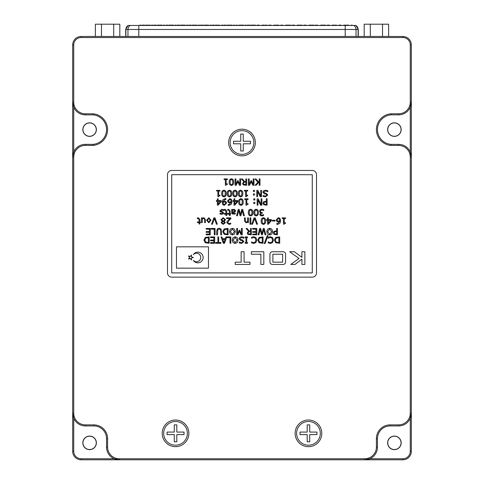 <?xml version="1.0" encoding="UTF-8"?>
<svg xmlns="http://www.w3.org/2000/svg" width="484" height="484" viewBox="0 0 484 484"><rect width="100%" height="100%" fill="white"/><g stroke="black" fill="none" stroke-linecap="round" stroke-linejoin="round"><path stroke-width="0.73" d="M72.673 157.052L72.673 44.945A8.464 8.464 0 0 1 81.137 36.475L402.863 36.475A8.464 8.464 0 0 1 411.327 44.945L411.327 451.336A8.464 8.464 0 0 1 402.863 459.8L81.137 459.8A8.464 8.464 0 0 1 72.673 451.336L72.673 157.052A12.699 12.699 0 0 1 85.372 144.353L93.164 144.353A14.816 14.816 0 0 0 93.164 114.859L85.372 114.859A12.699 12.699 0 0 1 72.673 102.16L73.731 107.236L73.731 151.976L72.673 157.052L73.731 157.052L73.731 413.233A11.64 11.64 0 0 0 85.372 424.873L93.835 424.873A13.758 13.758 0 0 1 107.593 438.631L107.593 447.101A11.64 11.64 0 0 0 119.233 458.741L364.767 458.741A11.64 11.64 0 0 0 376.407 447.101L376.407 438.631A13.758 13.758 0 0 1 390.164 424.873L398.628 424.873A11.64 11.64 0 0 0 410.269 413.233L410.269 157.07A11.64 11.64 0 0 0 398.628 145.43L390.969 145.43L391.011 144.371L398.628 144.371A12.699 12.699 0 0 1 411.327 157.07L410.269 151.994L410.269 107.224L411.327 102.148A12.699 12.699 0 0 1 398.628 114.847L391.011 114.847A14.816 14.816 0 0 0 377.466 129.609A14.816 14.816 0 0 0 391.011 144.371M89.6 449.642A6.776 6.776 0 0 0 95.469 439.478A6.776 6.776 0 0 0 83.738 439.478A6.776 6.776 0 0 0 89.6 449.642M73.731 451.336A7.405 7.405 0 0 0 81.137 458.741L114.163 458.741L119.233 459.8A12.699 12.699 0 0 1 106.534 447.101L106.534 438.631A12.699 12.699 0 0 0 93.835 425.932L85.372 425.932A12.699 12.699 0 0 1 72.673 413.233L73.731 418.309L73.731 451.336L72.673 451.336M394.399 449.642A6.776 6.776 0 0 0 400.262 439.478A6.776 6.776 0 0 0 388.531 439.478A6.776 6.776 0 0 0 394.399 449.642M369.836 458.741L402.863 458.741A7.405 7.405 0 0 0 410.269 451.336L410.269 418.309L411.327 413.233A12.699 12.699 0 0 1 398.628 425.932L390.164 425.932A12.699 12.699 0 0 0 377.466 438.631L377.466 447.101A12.699 12.699 0 0 1 364.767 459.8L369.836 458.741M89.6 136.379A6.776 6.776 0 0 0 95.469 126.221A6.776 6.776 0 0 0 83.738 126.221A6.776 6.776 0 0 0 89.6 136.379M394.399 136.379A6.776 6.776 0 0 0 400.262 126.221A6.776 6.776 0 0 0 388.531 126.221A6.776 6.776 0 0 0 394.399 136.379M394.399 136.276A6.667 6.667 0 0 0 400.171 126.276A6.667 6.667 0 0 0 388.622 126.276A6.667 6.667 0 0 0 394.399 136.276M89.6 136.276A6.667 6.667 0 0 0 95.378 126.276A6.667 6.667 0 0 0 83.829 126.276A6.667 6.667 0 0 0 89.6 136.276M89.6 449.533A6.667 6.667 0 0 0 95.378 439.532A6.667 6.667 0 0 0 83.829 439.532A6.667 6.667 0 0 0 89.6 449.533M394.399 449.533A6.667 6.667 0 0 0 400.171 439.532A6.667 6.667 0 0 0 388.622 439.532A6.667 6.667 0 0 0 394.399 449.533M309.73 441.807L307.195 441.807L307.195 434.614L299.995 434.614L299.995 432.073L307.195 432.073L307.195 424.873L309.73 424.873L309.73 432.073L316.929 432.073L316.929 434.614L309.73 434.614L309.73 441.807M308.459 445.195A11.852 11.852 0 0 1 296.607 433.343A11.852 11.852 0 0 1 308.459 421.491A11.852 11.852 0 0 1 320.317 433.343A11.852 11.852 0 0 1 308.459 445.195M167.071 434.614L167.071 432.073L174.27 432.073L174.27 424.873L176.805 424.873L176.805 432.073L184.005 432.073L184.005 434.614L176.805 434.614L176.805 441.807L174.27 441.807L174.27 434.614L167.071 434.614M163.683 433.343A11.852 11.852 0 0 1 175.541 421.491A11.852 11.852 0 0 1 187.393 433.343A11.852 11.852 0 0 1 175.541 445.195A11.852 11.852 0 0 1 163.683 433.343M176.472 268.16L208.471 268.16L208.471 246.828L176.472 246.828L176.472 268.16M205.258 242.768L203.903 240.088L205.264 237.426L209.203 236.918L209.203 243.27L205.258 242.768M215.634 243.27L215.634 242.544L217.885 242.544L217.885 236.918L218.689 236.918L218.689 242.544L220.94 242.544L220.94 243.27L215.634 243.27M226.887 237.644L226.887 236.918L230.826 236.918L230.826 243.27L230.021 243.27L230.021 237.644L226.887 237.644M240.463 240.367L239.023 238.715L239.683 237.348L241.577 236.761L243.93 237.257L243.93 238.285L241.57 237.481L239.913 238.594L240.754 239.538L242.254 239.828L243.93 241.589L241.516 243.434L239.265 242.986L239.265 241.982L241.522 242.708L243.047 241.673L242.109 240.687L240.463 240.367M269.691 234.964L267.555 234.093L266.757 231.624L267.555 229.168L269.691 228.291L271.833 229.168L272.625 231.624L271.827 234.093L269.691 234.964M220.159 211.641L219.857 210.812L221.853 209.324L223.554 209.723L223.554 210.613L221.781 209.965L220.662 210.709L220.825 211.133L222.398 211.581L223.554 212.857L223.057 213.874L221.618 214.309L220.014 213.952L220.014 213.099L221.69 213.662L222.749 212.96L222.567 212.518L220.159 211.641M227.655 210.207L227.655 209.463L228.636 209.324L230.142 210.976L230.142 213.504L230.705 213.504L230.705 214.146L230.142 214.146L230.142 215.513L229.343 215.513L229.343 214.146L227.655 214.146L227.655 213.504L229.343 213.504L229.198 210.377L227.655 210.207M237.402 215.755L236.573 215.755L238.213 209.403L239.156 209.403L240.481 214.678L241.776 209.403L242.702 209.403L244.372 215.755L243.543 215.755L242.188 210.473L240.881 215.755L240.034 215.755L238.715 210.425L237.402 215.755M258.904 234.807L258.075 234.807L259.714 228.454L260.658 228.454L261.983 233.724L263.278 228.454L264.203 228.454L265.873 234.807L265.044 234.807L263.689 229.525L262.382 234.807L261.529 234.807L260.217 229.476L258.904 234.807M248.492 231.201L246.102 228.454L247.064 228.454L249.193 230.947L250.518 230.947L250.518 228.454L251.323 228.454L251.323 234.807L247.947 234.462L247.227 233.064L248.492 231.201M232.399 234.964L230.257 234.093L229.458 231.624L230.257 229.168L232.399 228.291L234.534 229.168L235.327 231.624L234.528 234.093L232.399 234.964M216.681 234.807L216.681 230.989L217.334 228.92L219.137 228.291L220.934 228.92L221.581 230.989L221.581 234.807L220.783 234.807L220.462 229.579L219.137 229.017L217.8 229.579L217.485 234.807L216.681 234.807M276.915 221.587L276.158 219.942L278.367 217.709L279.897 218.29L280.659 220.662L279.903 223.348L277.568 224.382L276.806 224.286L276.806 223.499L277.689 223.656L279.758 221.521L278.252 221.968L276.915 221.587M266.593 220.365L266.593 219.639L267.561 219.639L267.561 217.873L268.366 217.873L268.366 219.639L271.421 219.639L271.421 220.625L268.33 224.219L267.561 224.219L267.561 220.365L266.593 220.365M244.493 220.97L244.493 217.873L245.297 217.873L245.473 221.69L246.283 222.053L247.626 221.466L247.626 217.873L248.431 217.873L248.431 222.616L247.626 222.616L247.626 222.114L246.047 222.773L244.493 220.97M249.956 224.219L249.956 223.414L250.924 223.414L250.924 224.219L249.956 224.219M256.145 215.912C254.475 215.568 253.737 214.454 253.937 212.585C253.731 210.703 254.469 209.59 256.145 209.245C257.821 209.59 258.559 210.697 258.359 212.573C258.559 214.454 257.821 215.568 256.145 215.912M197.387 218.677L197.387 217.933L198.373 217.788L199.88 219.44L199.88 221.968L200.443 221.968L200.443 222.616L199.88 222.616L199.88 223.977L199.075 223.977L199.075 222.616L197.387 222.616L197.387 221.968L199.075 221.968L198.936 218.841L197.387 218.677M208.804 222.773L206.632 220.238L208.804 217.709L210.976 220.238L208.804 222.773M222.186 221.23L220.94 219.633L223.233 217.709L225.52 219.615L224.34 221.261L225.362 222.701L223.233 224.382L221.103 222.755L222.186 221.23M216.602 190.998L216.602 190.357L219.978 190.357L219.978 190.998L218.689 190.998L218.689 195.258L219.978 195.258L219.978 195.82L218.962 195.996L218.538 196.704L217.885 196.704L217.885 190.998L216.602 190.998M248.431 185.275L248.431 178.923L249.236 178.923L249.236 184.398L250.966 180.695L251.456 180.695L253.174 184.398L253.174 178.923L253.979 178.923L253.979 185.275L252.817 185.275L251.16 181.754L249.556 185.275L248.431 185.275M223.953 196.867C222.283 196.516 221.545 195.409 221.745 193.533C221.539 191.652 222.277 190.539 223.953 190.194C225.629 190.539 226.367 191.646 226.167 193.527C226.367 195.403 225.629 196.516 223.953 196.867M235.049 196.867C233.379 196.516 232.641 195.409 232.834 193.533C232.635 191.652 233.367 190.539 235.049 190.194C236.724 190.539 237.463 191.646 237.257 193.527C237.456 195.403 236.724 196.516 235.049 196.867M251.565 238.285L251.565 237.323L252.479 236.948L253.707 236.761L255.927 237.571L256.792 240.088L255.933 242.569L253.701 243.434L251.565 242.883L251.565 241.903L253.749 242.708L255.292 242.054L255.903 240.082L255.262 238.11L253.743 237.481L251.565 238.285M265.05 243.512L264.264 243.512L267.265 235.635L268.045 235.635L265.05 243.512M235.085 185.275L235.085 178.923L235.889 178.923L235.889 184.398L237.62 180.695L238.116 180.695L239.828 184.398L239.828 178.923L240.633 178.923L240.633 185.275L239.477 185.275L237.819 181.754L236.21 185.275L235.085 185.275M224.074 179.57L224.074 178.923L227.45 178.923L227.45 179.57L226.167 179.57L226.167 183.829L227.45 183.829L227.45 184.392L226.439 184.567L226.01 185.275L225.362 185.275L225.362 179.57L224.074 179.57M233.04 201.314L233.04 200.588L234.002 200.588L234.002 198.821L234.807 198.821L234.807 200.588L237.862 200.588L237.862 201.574L234.77 205.174L234.002 205.174L234.002 201.314L233.04 201.314M244.692 199.462L244.692 198.821L248.068 198.821L248.068 199.462L246.779 199.462L246.779 203.722L248.068 203.722L248.068 204.284L247.058 204.46L246.628 205.174L245.981 205.174L245.981 199.462L244.692 199.462M206.154 229.18L206.154 228.454L210.25 228.454L210.25 234.807L206.154 234.807L206.154 234.081L209.445 234.081L209.445 232.314L206.154 232.314L206.154 231.588L209.445 231.588L209.445 229.18L206.154 229.18M257.149 205.174L257.149 198.821L258.202 198.821L261.088 204.502L261.088 198.821L261.892 198.821L261.892 205.174L260.592 205.174L257.954 199.983L257.954 205.174L257.149 205.174M256.792 196.704L256.792 190.357L257.839 190.357L260.731 196.038L260.731 190.357L261.529 190.357L261.529 196.704L260.229 196.704L257.591 191.519L257.591 196.704L256.792 196.704M253.416 191.561L253.416 190.357L254.457 190.357L254.457 191.561L253.416 191.561M228.321 202.536L227.571 200.89L229.779 198.658L231.31 199.245L232.072 201.61L231.316 204.296L228.98 205.331L228.218 205.234L228.218 204.448L229.095 204.611L231.171 202.469L229.664 202.923L228.321 202.536M216.402 201.314L216.402 200.588L217.364 200.588L217.364 198.821L218.169 198.821L218.169 200.588L221.224 200.588L221.224 201.574L218.133 205.174L217.364 205.174L217.364 201.314L216.402 201.314M301.913 251.734L304.866 251.734L304.866 264.433L301.913 264.433L301.913 259.14L295.004 264.433L290.805 264.433L299.058 258.45L289.668 251.734L294.375 251.734L301.913 257.325L301.913 251.734M251.341 251.734L263.816 251.734L263.816 264.433L260.87 264.433L260.87 254.233L251.341 254.233L251.341 251.734M312.271 174.694L312.271 272.903L171.729 272.903L171.729 174.694L312.271 174.694M235.242 262.171L241.141 262.171L241.141 251.734L244.087 251.734L244.087 262.171L249.98 262.171L249.98 264.433L235.242 264.433L235.242 262.171M285.584 254.838L285.584 261.445C285.633 263.556 284.586 264.554 282.45 264.433L273.091 264.433C270.949 264.554 269.897 263.562 269.939 261.445L269.939 254.838C269.866 252.672 270.919 251.638 273.091 251.734L282.45 251.734C284.616 251.638 285.663 252.672 285.584 254.838M264.337 193.8L262.897 192.148L263.556 190.781L265.45 190.194L267.803 190.69L267.803 191.718L265.444 190.92L263.78 192.027L264.627 192.977L266.127 193.261L267.803 195.022L265.383 196.867L263.139 196.419L263.139 195.421L265.395 196.141L266.92 195.106L265.982 194.126L264.337 193.8M222.864 204.756L222.108 202.379L222.864 199.686L225.199 198.658L225.968 198.755L225.968 199.547L225.084 199.384L223.009 201.525L224.516 201.072L225.859 201.453L226.609 203.105L224.401 205.331L222.864 204.756M244.329 190.998L244.329 190.357L247.705 190.357L247.705 190.998L246.423 190.998L246.423 195.258L247.705 195.258L247.705 195.82L246.695 195.996L246.265 196.704L245.618 196.704L245.618 190.998L244.329 190.998M253.416 195.094L253.416 193.89L254.457 193.89L254.457 195.094L253.416 195.094M253.773 203.564L253.773 202.36L254.82 202.36L254.82 203.564L253.773 203.564M263.768 204.768L263.018 203.232L263.574 201.816L266.315 201.15L266.315 198.821L267.12 198.821L267.12 205.174L263.768 204.768M253.773 200.025L253.773 198.821L254.82 198.821L254.82 200.025L253.773 200.025M240.953 205.331C239.284 204.986 238.545 203.873 238.745 201.997C238.539 200.122 239.278 199.009 240.953 198.658C242.629 199.003 243.367 200.116 243.168 201.991C243.367 203.867 242.629 204.98 240.953 205.331M275.753 242.768L274.392 240.088L275.759 237.426L279.698 236.918L279.698 243.27L275.753 242.768M231.431 185.439C229.761 185.088 229.023 183.981 229.222 182.105C229.017 180.223 229.755 179.11 231.431 178.765C233.107 179.11 233.845 180.217 233.639 182.099C233.845 183.974 233.107 185.088 231.431 185.439M268.203 238.285L268.203 237.323L269.116 236.948L270.344 236.761L272.565 237.571L273.43 240.088L272.577 242.569L270.338 243.434L268.203 242.883L268.203 241.903L270.387 242.708L271.929 242.054L272.546 240.082L271.899 238.11L270.381 237.481L268.203 238.285M259.109 242.768L257.754 240.088L259.122 237.426L263.06 236.918L263.06 243.27L259.109 242.768M240.596 196.867C238.921 196.516 238.182 195.409 238.382 193.533C238.176 191.652 238.914 190.539 240.596 190.194C242.272 190.539 243.004 191.646 242.805 193.527C243.004 195.403 242.266 196.516 240.596 196.867M229.501 196.867C227.831 196.516 227.093 195.409 227.292 193.533C227.087 191.652 227.825 190.539 229.501 190.194C231.177 190.539 231.915 191.646 231.709 193.527C231.915 195.403 231.177 196.516 229.501 196.867M243.833 181.669L241.437 178.923L242.405 178.923L244.529 181.415L245.86 181.415L245.86 178.923L246.665 178.923L246.665 185.275L243.283 184.93L242.563 183.533L243.833 181.669M257.93 182.293L254.941 178.923L255.915 178.923L258.504 181.821L259.2 181.077L259.2 178.923L260.005 178.923L260.005 185.275L259.2 185.275L259.2 181.966L256.121 185.275L255.104 185.275L257.93 182.293M226.566 218.593L226.566 217.873L230.91 217.873L230.91 218.756L229.144 220.305L227.692 222.592L228.95 223.656L230.747 223.094L230.747 223.989L228.932 224.382L226.808 222.622L227.177 221.345L230.009 218.593L226.566 218.593M212.391 224.219L211.538 224.219L213.861 217.873L214.999 217.873L217.322 224.219L216.469 224.219L214.43 218.55L212.391 224.219M201.489 222.616L201.489 217.873L202.294 217.873L202.294 218.375L203.867 217.709L205.428 219.518L205.428 222.616L204.623 222.616L204.448 218.792L203.637 218.435L202.294 219.016L202.294 222.616L201.489 222.616M260.949 212.845L260.029 212.434L259.563 211.254L260.162 209.826L261.862 209.245L263.744 209.645L263.744 210.528L261.886 209.965L260.834 210.322L260.446 211.308L260.858 212.228L262.298 212.458L262.298 213.184L260.61 214.279L260.973 214.987L261.832 215.192L263.58 214.63L263.58 215.513L261.802 215.912L260.344 215.549L259.72 214.358L260.949 212.845M252.581 224.219L251.728 224.219L254.052 217.873L255.183 217.873L257.512 224.219L256.659 224.219L254.62 218.55L252.581 224.219M250.04 222.616L250.04 217.873L250.839 217.873L250.839 222.616L250.04 222.616M263.423 224.382C261.747 224.031 261.015 222.924 261.209 221.049C261.009 219.173 261.741 218.06 263.423 217.709C265.099 218.054 265.831 219.161 265.631 221.043C265.831 222.918 265.093 224.031 263.423 224.382M272.383 221.006L272.383 220.281L275.033 220.281L275.033 221.006L272.383 221.006M211.133 229.18L211.133 228.454L215.071 228.454L215.071 234.807L214.267 234.807L214.267 229.18L211.133 229.18M224.146 234.298L222.791 231.624L224.159 228.962L228.097 228.454L228.097 234.807L224.146 234.298M236.694 234.807L236.694 228.454L237.499 228.454L237.499 233.929L239.229 230.221L239.719 230.221L241.437 233.929L241.437 228.454L242.242 228.454L242.242 234.807L241.08 234.807L239.423 231.285L237.819 234.807L236.694 234.807M252.69 229.18L252.69 228.454L256.792 228.454L256.792 234.807L252.69 234.807L252.69 234.081L255.988 234.081L255.988 232.314L252.69 232.314L252.69 231.588L255.988 231.588L255.988 229.18L252.69 229.18M250.603 215.912C248.927 215.568 248.189 214.454 248.389 212.585C248.183 210.703 248.921 209.59 250.603 209.245C252.279 209.59 253.011 210.697 252.811 212.573C253.011 214.454 252.273 215.568 250.603 215.912M231.673 212.651L231.673 209.403L232.477 209.403L232.477 209.887L234.165 209.245L235.69 210.764L234.807 212.173L232.477 212.536L232.846 213.414L235.291 213.262L235.291 214.085L232.223 213.94L231.673 212.651M224.195 210.207L224.195 209.463L225.181 209.324L226.687 210.976L226.687 213.504L227.25 213.504L227.25 214.146L226.687 214.146L226.687 215.513L225.883 215.513L225.883 214.146L224.195 214.146L224.195 213.504L225.883 213.504L225.744 210.377L224.195 210.207M274.095 234.401L273.345 232.864L273.902 231.449L276.642 230.783L276.642 228.454L277.447 228.454L277.447 234.807L274.095 234.401M245.134 237.565L245.134 236.918L247.548 236.918L247.548 237.565L246.743 237.565L246.743 242.629L247.548 242.629L247.548 243.27L245.134 243.27L245.134 242.629L245.939 242.629L245.939 237.565L245.134 237.565M235.127 243.434L232.992 242.563L232.193 240.094L232.992 237.632L235.127 236.761L237.269 237.632L238.061 240.094L237.263 242.563L235.127 243.434M223.348 243.27L221.019 236.918L221.878 236.918L222.507 238.691L225.326 238.691L225.949 236.918L226.808 236.918L224.479 243.27L223.348 243.27M210.57 237.644L210.57 236.918L214.672 236.918L214.672 243.27L210.57 243.27L210.57 242.544L213.868 242.544L213.868 240.778L210.57 240.778L210.57 240.058L213.868 240.058L213.868 237.644L210.57 237.644M282.19 218.514L282.19 217.873L285.566 217.873L285.566 218.514L284.277 218.514L284.277 222.773L285.566 222.773L285.566 223.336L284.55 223.511L284.126 224.219L283.473 224.219L283.473 218.514L282.19 218.514M282.638 262.171L282.638 254.233L272.885 254.233L272.885 262.171L282.638 262.171M220.601 201.314L218.169 201.314L218.169 204.145L220.601 201.314M223.009 202.149L223.493 204.248L224.413 204.611L225.726 203.135L225.223 202.022L223.009 202.149M229.767 199.384L228.454 200.86L228.956 201.973L231.171 201.846L230.674 199.747L229.767 199.384M264.27 202.264L263.901 203.213L264.367 204.194L266.315 204.448L266.315 201.876L264.27 202.264M240.953 199.384L239.882 200.055L239.628 201.997L239.889 203.946L240.953 204.611L242.03 203.939L242.278 201.991L242.036 200.067L240.953 199.384M237.239 201.314L234.807 201.314L234.807 204.145L237.239 201.314M276.219 238.067L275.275 240.1L276.303 242.169L278.893 242.544L278.893 237.644L276.219 238.067M231.431 179.485L230.36 180.157L230.106 182.105L230.36 184.047L231.431 184.713L232.508 184.041L232.756 182.099L232.508 180.175L231.431 179.485M259.581 238.067L258.637 240.1L259.666 242.169L262.255 242.544L262.255 237.644L259.581 238.067M240.596 190.92L239.519 191.591L239.265 193.533L239.526 195.476L240.596 196.141L241.667 195.469L241.921 193.527L241.673 191.603L240.596 190.92M235.049 190.92L233.978 191.591L233.724 193.533L233.978 195.476L235.049 196.141L236.119 195.469L236.373 193.527L236.125 191.603L235.049 190.92M229.501 190.92L228.43 191.591L228.176 193.533L228.436 195.476L229.501 196.141L230.578 195.469L230.826 193.527L230.584 191.603L229.501 190.92M223.953 190.92L222.882 191.591L222.628 193.533L222.888 195.476L223.953 196.141L225.03 195.469L225.284 193.527L225.036 191.603L223.953 190.92M243.821 182.474L243.446 183.484L243.857 184.325L245.86 184.549L245.86 182.141L243.821 182.474M222.725 221.46L221.908 222.743L223.203 223.741L224.479 222.791L223.771 221.866L222.725 221.46M223.215 218.351L221.823 219.554L222.694 220.662L223.789 221.067L224.637 219.682L223.215 218.351M208.804 218.435L207.436 220.238L208.804 222.053L210.171 220.238L208.804 218.435M256.145 209.965L255.074 210.637L254.82 212.585L255.08 214.527L256.145 215.192L257.222 214.521L257.47 212.573L257.228 210.655L256.145 209.965M263.423 218.435L262.352 219.107L262.092 221.049L262.352 222.991L263.423 223.656L264.494 222.985L264.748 221.043L264.5 219.119L263.423 218.435M270.798 220.365L268.366 220.365L268.366 223.197L270.798 220.365M278.354 218.435L277.048 219.905L277.544 221.025L279.764 220.898L279.262 218.798L278.354 218.435M224.618 229.597L223.675 231.636L224.703 233.699L227.292 234.081L227.292 229.18L224.618 229.597M232.393 229.017L230.348 231.624L232.393 234.244L234.444 231.624L232.393 229.017M248.48 232.005L248.111 233.01L248.516 233.857L250.518 234.081L250.518 231.667L248.48 232.005M250.603 209.965L249.526 210.637L249.272 212.585L249.532 214.527L250.603 215.192L251.674 214.521L251.928 212.573L251.68 210.655L250.603 209.965M233.887 209.965L232.477 210.54L232.477 211.895L234.117 211.702L234.885 210.812L233.887 209.965M274.597 231.897L274.234 232.846L274.694 233.826L276.642 234.081L276.642 231.509L274.597 231.897M269.685 229.017L267.64 231.624L269.685 234.244L271.742 231.624L269.685 229.017M235.127 237.481L233.076 240.094L235.127 242.708L237.178 240.094L235.127 237.481M225.066 239.411L222.767 239.411L223.917 242.605L225.066 239.411M205.724 238.067L204.786 240.1L205.815 242.169L208.404 242.544L208.404 237.644L205.724 238.067M193.297 260.344A5.336 5.336 0 0 0 201.29 261.535A5.336 5.336 0 0 0 201.29 253.453A5.336 5.336 0 0 0 193.297 254.638A4.265 4.265 0 0 1 199.432 254.421A4.265 4.265 0 0 1 199.432 260.561A4.265 4.265 0 0 1 193.297 260.344M191.452 260.029L191.452 258.093L193.297 257.494L191.452 256.895L191.452 254.959L190.315 256.526L188.476 255.927L189.613 257.494L188.476 259.061L190.315 258.462L191.452 260.029M240.729 134.05L243.27 134.05L243.27 141.249L250.464 141.249L250.464 143.79L243.27 143.79L243.27 150.984L240.729 150.984L240.729 143.79L233.536 143.79L233.536 141.249L240.729 141.249L240.729 134.05M242 130.668A11.852 11.852 0 0 1 253.852 142.52A11.852 11.852 0 0 1 242 154.372A11.852 11.852 0 0 1 230.148 142.52A11.852 11.852 0 0 1 242 130.668M255.334 142.52A13.334 13.334 0 0 0 235.333 130.97A13.334 13.334 0 0 0 235.333 154.069A13.334 13.334 0 0 0 255.334 142.52M321.799 433.343A13.334 13.334 0 0 0 301.792 421.794A13.334 13.334 0 0 0 301.792 444.893A13.334 13.334 0 0 0 321.799 433.343M188.875 433.343A13.334 13.334 0 0 0 168.874 421.794A13.334 13.334 0 0 0 168.874 444.893A13.334 13.334 0 0 0 188.875 433.343M93.164 144.353L93.212 145.412L85.372 145.412A11.64 11.64 0 0 0 73.731 157.052M93.164 114.859L93.218 113.807A15.875 15.875 0 0 1 93.212 145.412M391.011 114.847L390.969 113.788L398.628 113.788A11.64 11.64 0 0 0 410.269 102.148L410.269 44.945A7.405 7.405 0 0 0 402.863 37.534L81.137 37.534A7.405 7.405 0 0 0 73.731 44.945L73.731 102.16A11.64 11.64 0 0 0 85.372 113.807L93.218 113.807M390.969 145.43A15.875 15.875 0 0 1 376.407 129.609A15.875 15.875 0 0 1 390.969 113.788M312.271 170.459L171.729 170.459A4.235 4.235 0 0 0 167.494 174.694L167.494 272.903A4.235 4.235 0 0 0 171.729 277.138L312.271 277.138A4.235 4.235 0 0 0 316.506 272.903L316.506 174.694A4.235 4.235 0 0 0 312.271 170.459M364.186 36.475L364.186 24.2L388.628 24.2L388.628 36.475M370.296 36.475L370.296 24.2M382.517 36.475L382.517 24.2M358.287 29.476L355.982 25.458L128.018 25.458L125.713 29.476L358.287 29.476L358.287 36.475M194.38 25.471L194.38 25.132L192.16 25.132L192.16 25.471M208.574 25.471L208.574 25.132L206.335 25.132L206.335 25.555M206.335 25.471L206.335 25.132M205.978 25.471L205.978 25.132L203.758 25.132L203.758 25.471M219.682 25.471L219.682 25.132L219.264 25.471M218.435 25.471L218.435 25.132L219.264 25.132M217.703 25.471L217.703 25.132L215.489 25.132L215.489 25.471M229.839 25.471L229.839 25.132L232.048 25.132L232.048 25.471M229.428 25.471L229.428 25.132L227.214 25.132L227.214 25.471M243.664 25.471L243.664 25.132L241.504 25.132L241.504 25.471M241.437 25.471L241.504 25.132M240.996 25.471L240.996 25.132L238.757 25.132L238.757 25.555M238.757 25.471L238.757 25.132M253.289 25.471L253.289 25.132L255.516 25.132L255.516 25.471M252.848 25.471L252.848 25.132L250.609 25.132L250.609 25.555M250.609 25.471L250.609 25.132M265.395 25.471L265.395 25.132L267.114 25.132L267.114 25.471M264.917 25.471L265.395 25.132M265.819 25.471L265.819 25.132M264.445 25.471L264.445 25.132L262.207 25.132L262.207 25.555M262.207 25.471L262.207 25.132M276.6 25.471L276.6 25.132L278.838 25.132L278.838 25.471M276.17 25.471L276.17 25.132L273.932 25.132L273.932 25.555M273.932 25.471L273.932 25.132M290.588 25.471L290.588 25.132L288.343 25.132L288.343 25.471M287.895 25.471L287.895 25.132L285.657 25.132L285.657 25.555M285.657 25.471L285.657 25.132M302.149 25.471L302.149 25.132L301.689 25.471M301.278 25.471L301.689 25.132M299.808 25.471L299.808 25.132L301.278 25.132M299.499 25.471L299.499 25.132L297.261 25.132L297.261 25.555M297.261 25.471L297.261 25.132M313.886 25.471L313.886 25.132L311.672 25.132L311.672 25.471M311.224 25.471L311.224 25.132L308.986 25.132L308.986 25.555M308.986 25.471L308.986 25.132M306.118 25.471L306.118 25.132L303.873 25.132L303.873 25.471M292.13 25.471L292.13 25.132L294.369 25.132L294.369 25.471M280.926 25.471L280.926 25.132L282.644 25.132L282.644 25.471M280.448 25.471L280.926 25.132M281.349 25.471L281.349 25.132M268.82 25.471L268.82 25.132L271.046 25.132L271.046 25.471M259.321 25.471L259.321 25.132L257.161 25.132L257.161 25.471M257.095 25.471L257.161 25.132M247.366 25.471L247.366 25.132L249.575 25.132L249.575 25.471M246.302 25.471L246.302 25.132L245.884 25.471M245.055 25.471L245.055 25.132L245.884 25.132M237.202 25.471L237.202 25.132L236.791 25.471M235.956 25.471L235.956 25.132L236.791 25.132M234.577 25.471L234.577 25.132L234.159 25.471M233.33 25.471L233.33 25.132L234.159 25.132M226.101 25.471L226.101 25.132L223.862 25.132L223.862 25.555M223.862 25.471L223.862 25.132M222.846 25.471L222.846 25.132L222.434 25.471M221.599 25.471L221.599 25.132L222.434 25.132M214.533 25.471L214.533 25.132L212.319 25.132L212.319 25.471M211.248 25.471L211.248 25.132L210.836 25.471M210.002 25.471L210.002 25.132L210.836 25.132M202.796 25.471L202.796 25.132L202.336 25.471M201.919 25.471L202.336 25.132M200.455 25.471L200.455 25.132L201.919 25.132M199.523 25.471L199.523 25.132L199.106 25.471M198.277 25.471L198.277 25.132L199.106 25.132M191.107 25.471L191.107 25.132L188.863 25.132L188.863 25.471M187.798 25.471L187.798 25.132L187.381 25.471M186.552 25.471L186.552 25.132L187.381 25.132M153.809 25.471L153.809 25.132L156.036 25.132L156.036 25.471M152.744 25.471L152.744 25.132L152.333 25.471M151.498 25.471L151.498 25.132L152.333 25.132M144.438 25.471L144.438 25.132L142.272 25.132L142.272 25.471M142.211 25.471L142.272 25.132M141.147 25.471L141.147 25.132L140.729 25.471M139.9 25.471L139.9 25.132L140.729 25.132M346.508 25.471L346.508 25.132L348.716 25.132L348.716 25.464M346.06 25.471L346.06 25.132L343.821 25.132L343.821 25.555M343.821 25.471L343.821 25.132M336.561 25.471L336.561 25.132L336.144 25.471M335.309 25.471L335.309 25.132L336.144 25.132M334.547 25.471L334.547 25.132L332.308 25.132L332.308 25.555M332.308 25.471L332.308 25.132M325.581 25.471L325.581 25.132L323.342 25.132L323.342 25.555M323.342 25.471L323.342 25.132M322.949 25.471L322.949 25.132L320.711 25.132L320.711 25.555M320.711 25.471L320.711 25.132M185.269 25.471L185.269 25.132L184.809 25.471M184.398 25.471L184.809 25.132M182.928 25.471L182.928 25.132L184.398 25.132M182.656 25.471L182.656 25.132L180.435 25.132L180.435 25.471M173.581 25.471L173.581 25.132L171.336 25.132L171.336 25.471M170.925 25.471L170.925 25.132L168.71 25.132L168.71 25.471M159.72 25.471L159.72 25.132L161.958 25.132L161.958 25.471M159.327 25.471L159.327 25.132L157.112 25.132L157.112 25.471M148.515 25.471L148.515 25.132L150.234 25.132L150.234 25.471M148.043 25.471L148.515 25.132M148.939 25.471L148.939 25.132M147.602 25.471L147.602 25.132L145.388 25.132L145.388 25.471M352.509 25.458L352.098 25.132L352.098 25.464M351.263 25.464L351.263 25.132L352.098 25.132M341.111 25.471L341.111 25.132L338.873 25.132L338.873 25.555M338.873 25.471L338.873 25.132M329.416 25.471L329.416 25.132L327.202 25.132L327.202 25.471M317.679 25.471L317.679 25.132L317.22 25.471M316.808 25.471L317.22 25.132M315.338 25.471L315.338 25.132L316.808 25.132M177.247 25.471L177.247 25.132L179.485 25.132L179.485 25.471M176.2 25.471L176.2 25.132L175.783 25.471M174.954 25.471L174.954 25.132L175.783 25.132M166.036 25.471L166.036 25.132L167.76 25.132L167.76 25.471M165.564 25.471L166.036 25.132M166.466 25.471L166.466 25.132M164.469 25.471L164.469 25.132L164.058 25.471M163.223 25.471L163.223 25.132L164.058 25.132M197.012 25.471L197.012 25.132L194.792 25.132L194.792 25.471M95.372 36.475L95.372 24.2L119.814 24.2L119.814 36.475M101.483 36.475L101.483 24.2M113.704 36.475L113.704 24.2M411.327 451.336L410.269 451.336M402.863 459.8L402.863 458.741M81.137 458.741L81.137 459.8M85.372 144.353L85.372 145.412M85.372 114.859L85.372 113.807M72.673 102.16L73.731 102.16M73.731 44.945L72.673 44.945M81.137 37.534L81.137 36.475M402.863 37.534L402.863 36.475M410.269 44.945L411.327 44.945M410.269 102.148L411.327 102.148M398.628 114.847L398.628 113.788M398.628 145.43L398.628 144.371M411.327 157.07L410.269 157.07M410.269 413.233L411.327 413.233M398.628 424.873L398.628 425.932M390.164 424.873L390.164 425.932M376.407 438.631L377.466 438.631M376.407 447.101L377.466 447.101M364.767 459.8L364.767 458.741M119.233 458.741L119.233 459.8M106.534 447.101L107.593 447.101M106.534 438.631L107.593 438.631M93.835 425.932L93.835 424.873M85.372 425.932L85.372 424.873M72.673 413.233L73.731 413.233M125.882 36.475L125.882 29.476A4.659 4.586 -90 0 1 128.157 25.458M358.118 36.475L358.118 29.476A4.659 4.586 -90 0 0 355.843 25.458M356.036 36.475L356.036 29.476A4.659 4.586 90 0 0 353.762 25.458M345.201 36.475L345.201 25.471M138.799 36.475L138.799 25.471M127.964 36.475L127.964 29.476A4.659 4.586 90 0 1 130.238 25.458M193.237 25.471L193.237 25.132M204.835 25.471L204.835 25.132M216.566 25.471L216.566 25.132M230.178 25.471L230.178 25.132M230.947 25.471L230.947 25.132M228.291 25.471L228.291 25.132M242.454 25.471L242.454 25.132M254.403 25.471L254.403 25.132M265.982 25.471L265.982 25.132M277.78 25.471L277.78 25.132M290.321 25.471L290.321 25.132M289.432 25.471L289.432 25.132M312.749 25.471L312.749 25.132M305.852 25.471L305.852 25.132M304.962 25.471L304.962 25.132M293.31 25.471L293.31 25.132M281.513 25.471L281.513 25.132M269.933 25.471L269.933 25.132M258.111 25.471L258.111 25.132M247.699 25.471L247.699 25.132M248.473 25.471L248.473 25.132M213.396 25.471L213.396 25.132M190.841 25.471L190.841 25.132M189.952 25.471L189.952 25.132M154.922 25.471L154.922 25.132M143.222 25.471L143.222 25.132M346.846 25.471L346.846 25.132M347.615 25.471L347.615 25.132M181.512 25.471L181.512 25.132M173.314 25.471L173.314 25.132M172.425 25.471L172.425 25.132M169.787 25.471L169.787 25.132M160.9 25.471L160.9 25.132M158.189 25.471L158.189 25.132M149.102 25.471L149.102 25.132M146.458 25.471L146.458 25.132M328.279 25.471L328.279 25.132M178.421 25.471L178.421 25.132M166.629 25.471L166.629 25.132M195.869 25.471L195.869 25.132M125.713 36.475L125.713 29.476"/></g></svg>

